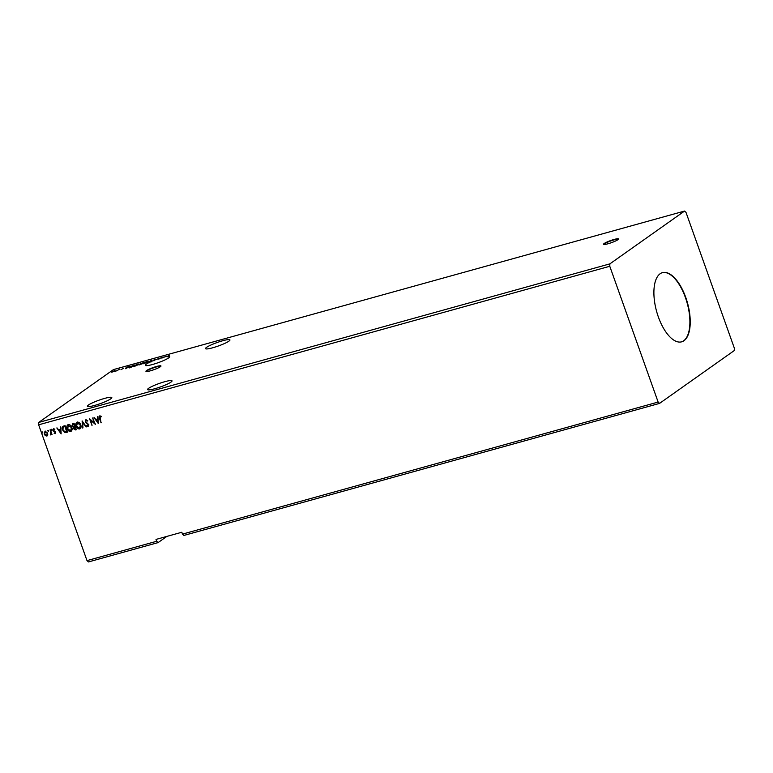 <?xml version="1.0" encoding="UTF-8"?>
<svg xmlns="http://www.w3.org/2000/svg" width="773" height="773" viewBox="0 0 773 773"><rect width="100%" height="100%" fill="white"/><g stroke="black" fill="none" stroke-linecap="round" stroke-linejoin="round"><path stroke-width="1.16" d="M614.1 239.456A7.981 1.131 -19.6 0 0 603.539 244.287A7.981 1.131 -19.6 0 0 608.003 243.766A7.981 1.131 -19.6 0 0 618.574 238.934A7.981 1.131 -19.6 0 0 614.1 239.456M618.526 239.166A7.981 1.131 -19.6 0 0 614.235 239.833A7.981 1.131 -19.6 0 0 603.723 244.432M156.513 366.489A7.981 1.131 -19.6 0 0 145.942 371.33A7.981 1.131 -19.6 0 0 150.416 370.808A7.981 1.131 -19.6 0 0 160.977 365.977A7.981 1.131 -19.6 0 0 156.513 366.489M160.929 366.199A7.981 1.131 -19.6 0 0 156.648 366.866A7.981 1.131 -19.6 0 0 146.126 371.465M164.765 381.707A12.967 1.836 -19.6 0 0 147.595 389.563A12.967 1.836 -19.6 0 0 154.861 388.713A12.967 1.836 -19.6 0 0 172.021 380.867A12.967 1.836 -19.6 0 0 164.765 381.707M212.778 347.763A12.967 1.836 160.4 0 1 205.521 348.613A12.967 1.836 160.4 0 1 222.692 340.758A12.967 1.836 160.4 0 1 229.948 339.907A12.967 1.836 160.4 0 1 212.778 347.763M153.74 360.45L156.194 359.281L153.885 359.976L154.426 360.595A12.967 1.836 160.4 0 0 153.866 360.817L153.74 360.45A12.967 1.836 -19.6 0 0 150.803 361.696L150.899 362.073A12.967 1.836 -19.6 0 1 150.938 362.064L150.803 361.696A12.967 1.836 -19.6 0 0 145.314 365.329A12.967 1.836 -19.6 0 0 152.571 364.479A12.967 1.836 -19.6 0 0 169.741 356.624A12.967 1.836 -19.6 0 0 167.509 356.372L169.297 355.387L167.161 356.421A12.967 1.836 -19.6 0 0 166.137 356.595L165.76 356.672A12.967 1.836 -19.6 0 0 163.808 357.116L163.316 357.252A12.967 1.836 -19.6 0 0 162.475 357.474A12.967 1.836 -19.6 0 0 162.108 357.58L162.243 357.947A12.967 1.836 -19.6 0 0 161.77 358.083L162.108 357.58M154.426 360.595L154.291 360.228A12.967 1.836 -19.6 0 1 158.339 358.749L159.132 358.237L159.518 358.778A12.967 1.836 -19.6 0 0 158.475 359.126M161.77 358.083L161.634 357.715A12.967 1.836 -19.6 0 0 159.383 358.411M94.644 405.429A12.967 1.836 160.4 0 1 87.388 406.279A12.967 1.836 160.4 0 1 104.558 398.424A12.967 1.836 160.4 0 1 111.814 397.583A12.967 1.836 160.4 0 1 94.644 405.429M658.345 316.92A35.906 16.011 74.5 0 0 681.67 341.821A35.906 16.011 74.5 0 0 685.786 297.528A35.906 16.011 74.5 0 0 662.461 272.627A35.906 16.011 74.5 0 0 658.345 316.92M681.496 341.869A35.906 16.011 74.5 0 0 685.438 297.615A35.906 16.011 74.5 0 0 662.287 272.676M659.562 403.39L183.906 535.438L182.476 534.114L658.132 402.066L659.562 403.39L734.253 350.575L734.35 348.179L685.999 212.382L684.569 211.058L609.878 263.864L38.747 422.425L38.65 424.821L87.001 560.618L88.431 561.942L158.098 542.598L166.862 536.404M143.43 362.595L140.763 364.489L139.188 364.634L143.43 362.595M139.913 364.721L139.266 364.875M133.072 365.474L134.473 365.088L131.806 366.972L129.564 367.552L129.468 367.03L133.111 365.581M120.955 369.687L123.748 368.161L120.955 369.687M119.728 369.175L116.192 370.982L119.728 369.175M114.066 371.465L111.573 372.161L114.52 370.615L115.216 370.847L114.066 371.465M111.573 372.161L112.104 372.055M114.549 370.711L115.216 370.847M684.569 211.058L113.438 369.61L38.747 422.425M125.555 368.702L126.212 367.378L130.154 366.286L125.555 368.702M138.715 364.479L135.014 366.112C133.584 366.441 133.265 366.325 134.067 365.774L137.778 364.141C139.179 363.822 139.488 363.928 138.715 364.479L139.101 364.035M133.661 366.218L134.241 366.112M147.662 361.986L143.962 363.629C142.532 363.948 142.222 363.841 143.024 363.281L146.735 361.648C148.136 361.339 148.445 361.445 147.662 361.986L148.058 361.551M142.619 363.735L143.198 363.629M150.774 361.706L150.851 360.817L146.86 362.788L151.537 360.344L150.803 361.696M155.47 359.368L156.194 359.281M155.682 359.474L155.18 359.426M153.779 360.121L154.291 360.228M158.339 358.749L159.025 358.266M163.441 357.619A12.967 1.836 -19.6 0 1 163.944 357.493L163.808 357.116M167.161 356.421L167.297 356.797A12.967 1.836 160.4 0 1 167.644 356.749L167.509 356.372M48.409 430.793L48.216 431.44L47.829 430.358M51.965 429.807L51.772 430.455L51.385 429.373M61.144 433.904L56.816 427.952L58.68 429.73L60.371 429.257L60.748 426.86L61.144 433.904M71.783 427.343C72.478 429.189 72.121 430.551 70.72 431.431C68.99 431.469 67.802 430.551 67.164 428.667C66.468 426.812 66.836 425.459 68.246 424.599C69.966 424.57 71.145 425.488 71.783 427.343M71.213 431.199L70.874 431.324C69.135 431.363 67.956 430.445 67.309 428.551L67.164 428.667M67.724 424.85L68.246 424.599M98.345 423.575L94.026 417.623L95.891 419.401L97.582 418.927L97.958 416.531L98.268 423.604M87.649 421.072L86.315 420.251L85.716 421.691L88.837 424.735L88.296 426.551L86.74 425.768L86.963 425.276L88.064 425.884L88.383 424.889L85.252 421.816L85.89 419.7L87.755 420.744L86.045 420.406M88.547 426.435L86.74 425.768M88.064 425.884L88.537 424.783L87.803 424.126M80.74 424.86C81.436 426.706 81.078 428.068 79.677 428.947C77.938 428.986 76.749 428.068 76.112 426.174C75.425 424.329 75.783 422.966 77.203 422.106C78.923 422.087 80.092 422.995 80.74 424.86M80.16 428.715L79.832 428.841C78.092 428.88 76.904 427.952 76.266 426.068L76.112 426.174M76.672 422.358L77.203 422.106M42.621 432.397L42.428 433.054L42.042 431.962M182.476 534.114L181.819 532.249L156.011 539.419L156.677 541.274L87.001 560.618M609.878 263.864L609.781 266.27L658.132 402.066M609.781 266.27L38.65 424.821M74.024 423.179L76.343 429.691L75.493 429.923L73.532 428.696L73.609 427.15L72.063 425.749L72.826 423.507L74.024 423.179M82.131 420.927L86.383 426.899L82.653 422.512L82.953 427.856L82.45 427.991L82.131 420.927M101.273 416.744L100.017 416.512L101.05 422.831L99.485 418.435L99.775 415.845L101.176 416.28L101.118 416.85L99.959 416.531M92.634 418.009L95.417 424.396L90.673 420.377L91.939 425.363L89.62 418.85L94.354 422.86L92.634 418.009M63.676 426.049L65.077 425.662L67.396 432.175L64.961 432.59L62.497 429.865C61.763 428 62.149 426.735 63.676 426.049L62.874 426.406M55.559 433.547L54.129 433.276L55.25 432.368L53.105 430.406L53.598 428.754L54.777 429.141L53.849 429.324L53.559 430.252L55.704 432.213L55.492 433.595M55.028 433.131L54.98 431.962M54.825 429.546L54.004 429.218L53.559 430.252M50.332 429.759L52.023 434.513L51.318 433.943L50.786 434.948L50.332 429.759M50.95 434.87L50.38 434.88M50.651 434.339L50.95 433.131M47.771 434.919L46.805 436.049L45.278 435.614L44.225 434.049L45.047 431.131L47.626 433.102L47.771 434.919M47.201 435.866L45.278 435.614M158.098 542.598L156.677 541.274M42.776 432.291L42.583 432.938M42.003 432.503L42.196 431.856M76.324 429.624L73.532 428.696M73.686 428.59L73.609 427.15M73.754 427.044L72.063 425.749M72.218 425.643L72.981 423.401M73.425 424.01L72.527 425.623L73.667 426.59L74.662 426.396L73.957 423.865L72.836 424.29M74.817 427.015L73.995 428.551L75.648 429.15L75.058 426.957L74.276 427.276M75.058 426.957L74.343 427.218M75.648 429.15L74.904 427.063M73.957 423.865L72.904 424.232M74.662 426.396L73.802 423.971M76.266 426.068C75.58 424.213 75.938 422.86 77.358 422M79.571 428.174L80.431 424.879L77.126 422.918M79.88 428.049L80.276 424.995L77.203 422.86M77.609 422.667L76.575 426.049L79.416 428.281M86.035 426.938L82.653 422.512M82.943 427.788L82.45 427.991M82.595 427.884L82.218 421.043M88.219 425.778L88.537 424.783L88.219 425.778M87.958 424.019L87.001 423.633M87.156 423.527L85.252 421.816M85.397 421.71L86.045 419.594M101.205 422.725L99.64 418.328L99.92 415.739M98.335 423.372L94.209 417.575M97.611 416.628L97.582 418.927M97.746 422.019L97.775 419.546L96.325 420.01L97.746 422.019L97.62 419.652L96.325 420.01M95.35 424.203L90.673 420.377M92.093 425.247L89.832 418.918M92.808 417.961L94.354 422.86M67.309 428.551C66.623 426.706 66.98 425.343 68.401 424.493M70.614 430.658L71.474 427.372L68.169 425.401M70.923 430.532L71.319 427.479L68.246 425.343M68.652 425.15L67.628 428.532L70.469 430.774M67.377 432.117L64.961 432.59M65.116 432.484L62.497 429.865M62.652 429.759L62.951 426.358M66.691 431.634L65 426.348L63.173 427.102L62.961 429.74L64.99 431.904L66.691 431.634L64.845 426.454L63.173 427.102M61.125 433.701L57.009 427.904M60.4 426.957L60.371 429.257M60.545 432.349L60.565 429.875L59.115 430.339L60.545 432.349L60.41 429.981L59.115 430.339M55.414 433.595L54.129 433.276M55.183 433.025L55.395 432.252L55.183 433.025M55.134 431.856L53.521 431.092M53.675 430.986L53.105 430.406M53.26 430.29L53.743 428.648M54.004 429.218L53.714 430.146L54.004 429.218M52.11 429.701L51.917 430.348M51.337 429.914L51.53 429.266M51.714 434.532L51.318 433.943M51.095 433.025L50.042 429.836M48.564 430.687L48.37 431.334M47.791 430.899L47.984 430.252M45.433 435.508L44.225 434.049M44.38 433.943L45.201 431.025M46.747 435.363L47.308 433.122L45.066 431.788M46.931 435.286L47.163 433.228L45.143 431.73M45.414 431.605L44.689 433.914L46.602 435.47M114.646 370.982L115.341 371.224M112.278 371.658L114.752 370.972L112.278 371.658L112.771 371.958M114.8 371.108L114.278 370.779M125.931 368.508L126.212 367.378M126.405 367.813L127.7 367.446L126.405 367.813M129.69 367.929L129.603 367.407M131.623 366.904L133.739 365.407L129.932 366.904L131.661 367.011M130.106 367.436L129.932 366.904M137.913 364.508C139.314 364.189 139.623 364.305 138.84 364.846M134.531 365.639L138.251 364.605L134.531 365.639L135.304 366.025M138.299 364.74L137.517 364.325M139.652 364.508L141.43 363.812L140.135 364.663M141.469 363.687L142.696 362.924L140.512 363.735L141.556 363.928M146.87 362.025C148.271 361.706 148.58 361.822 147.798 362.363M143.488 363.155L147.199 362.122L143.488 363.155L144.251 363.542M147.247 362.257L146.474 361.841M150.687 361.725L150.851 360.817"/></g></svg>
